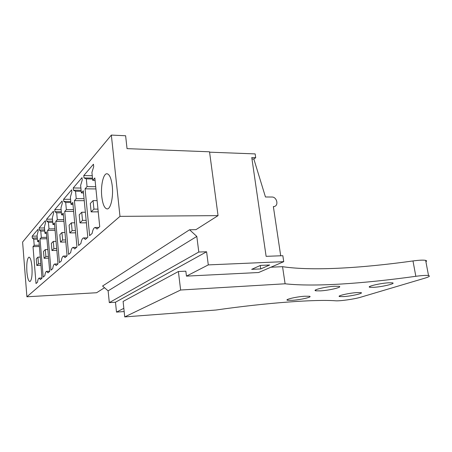 <?xml version="1.0" encoding="UTF-8"?>
<svg xmlns="http://www.w3.org/2000/svg" width="452" height="452" viewBox="0 0 452 452"><rect width="100%" height="100%" fill="white"/><g stroke="black" fill="none" stroke-linecap="round" stroke-linejoin="round"><path stroke-width="0.68" d="M111.345 135.086L119.983 216.367L218.05 215.621L209.53 151.793L127.046 148.64L125.622 135.753L111.345 135.086L22.6 242.046L26.905 296.783L96.615 292.732L104.514 287.721M119.983 216.367L26.905 296.783M94.835 177.969L92.711 180.337L91.92 172.427L93.7 166.664L93.457 164.217L83.778 175.574L84.01 177.93L86.304 178.868L87.066 186.608L85.072 188.823L89.626 235.656L92.123 233.43C92.773 229.763 93.762 227.785 95.09 227.497L97.067 229.017L99.722 226.644L94.835 177.969M101.773 196.535C100.559 185.812 103.327 173.325 106.994 173.749C109.531 174.246 111.288 178.325 112.254 185.992C113.503 196.795 110.717 209.118 107.22 208.931C104.542 208.553 102.728 204.423 101.773 196.535M57.302 219.666L55.777 221.361L59.421 262.635L61.325 260.934C61.777 257.968 62.483 256.352 63.433 256.086L65.077 257.589L67.077 255.798L63.212 213.101L61.602 214.892L60.975 207.931L62.314 203.163L62.116 201.01L54.743 209.66L54.929 211.745L56.698 212.841L57.302 219.666L63.8 219.604M48.985 228.904L47.579 230.463L50.986 270.166L52.737 268.607C53.15 265.816 53.782 264.296 54.641 264.036L56.184 265.527L58.025 263.883L54.421 222.87L52.941 224.514L52.353 217.824L53.579 213.31L53.398 211.242L46.612 219.209L46.788 221.209L48.42 222.339L48.985 228.904L54.941 228.814M75.529 191.23L76.23 198.637L74.416 200.654L78.631 245.481L80.897 243.453C81.473 240.057 82.349 238.215 83.53 237.927L85.388 239.441L87.795 237.294L83.298 190.789L81.366 192.936L80.637 185.371L82.247 179.975L82.021 177.636L73.224 187.97L73.433 190.224L75.529 191.23L81.207 191.281M65.698 202.507L66.354 209.615L64.692 211.457L68.602 254.436L70.676 252.583C71.184 249.419 71.97 247.696 73.021 247.419L74.772 248.928L76.964 246.967L72.8 202.451L71.037 204.406L70.365 197.157L71.828 192.094L71.619 189.851L63.585 199.287L63.777 201.451L65.698 202.507L70.862 202.519M43.211 277.116L44.821 275.669C45.194 273.042 45.771 271.601 46.556 271.358L48.002 272.833L49.697 271.319L46.33 231.859L44.963 233.373L44.415 226.932L45.545 222.655L45.375 220.666L39.109 228.017L39.267 229.949L40.782 231.102L41.313 237.43L40.013 238.871L43.211 277.116M42.019 278.178L38.855 240.159L37.595 241.56L37.081 235.351L38.121 231.288L37.962 229.367L32.16 236.181L32.307 238.046L33.714 239.21L34.211 245.317L33.013 246.651L36.013 283.54L37.51 282.206C37.844 279.715 38.375 278.353 39.087 278.116L40.454 279.579L42.019 278.178M31.968 266.759C32.397 275.189 31.73 280.127 29.956 281.562C28.51 281.353 27.482 278.121 26.883 271.872C26.453 263.471 27.137 258.561 28.934 257.143C30.346 257.357 31.357 260.561 31.968 266.759M218.05 215.621L195.953 229.656L189.574 229.769L196.812 236.424L198.795 252.03L206.598 251.77L208.293 264.895L283.737 261.663L258.623 272.516L186.45 276.127L208.293 264.895M209.581 152.177L255.148 153.906L255.702 157.697L251.77 157.562L266.115 256.34L282.845 255.702L283.737 261.663M198.795 252.03L109.311 302.625L115.48 302.224L116.497 312.106L124.17 311.552M109.311 302.625L108.124 290.862L102.57 286.026L189.574 229.769M92.711 180.337L95.078 180.376M85.072 188.823L95.937 188.936M87.066 186.608L95.711 186.71M86.304 178.868L92.575 178.975M84.01 177.93L92.485 178.082M83.778 175.574L92.253 175.738M55.777 221.361L63.952 221.277M56.698 212.841L61.41 212.819M54.929 211.745L61.314 211.717M54.743 209.66L61.127 209.643M61.602 214.892L63.376 214.881M47.579 230.463L55.076 230.345M48.42 222.339L52.743 222.288M46.788 221.209L52.641 221.152M46.612 219.209L52.472 219.152M52.941 224.514L54.562 224.497M76.23 198.637L84.061 198.671M73.433 190.224L81.111 190.303M73.224 187.97L80.897 188.055M81.366 192.936L83.507 192.953M74.416 200.654L84.253 200.682M66.354 209.615L73.467 209.592M63.777 201.451L70.766 201.468M63.585 199.287L70.563 199.315M71.037 204.406L72.981 204.411M64.692 211.457L73.636 211.423M40.013 238.871L46.918 238.724M41.313 237.43L46.793 237.317M40.782 231.102L44.765 231.034M39.267 229.949L44.663 229.865M39.109 228.017L44.499 227.944M44.963 233.373L46.454 233.351M33.013 246.651L39.386 246.481M34.211 245.317L39.273 245.187M33.714 239.21L37.392 239.131M32.307 238.046L37.296 237.938M32.16 236.181L37.137 236.08M37.595 241.56L38.974 241.532M196.812 236.424L108.124 290.862M206.598 251.77L115.48 302.224M123.831 308.332L116.497 312.106M260.731 268.917L269.663 264.996L260.465 265.409L251.668 269.347L260.731 268.917L260.245 265.51M280.703 255.781L273.364 206.604L274.178 206.513C278.991 205.666 276.878 196.801 271.929 197.021L265.46 196.982L253.843 159.036L251.973 158.968M255.702 157.697L253.843 159.036M36.256 258.866L36.804 265.477L38.471 263.832L37.923 257.16L36.256 258.866M36.804 265.477L40.951 265.318M38.471 263.832L40.821 263.742M37.923 257.16L40.268 257.081M43.499 251.436L44.081 258.295L45.884 256.516L45.296 249.594L43.499 251.436M44.081 258.295L48.573 258.143M45.884 256.516L48.426 256.437M45.296 249.594L47.839 249.527M51.336 243.408L51.952 250.532L53.907 248.6L53.279 241.413L51.336 243.408M51.952 250.532L56.839 250.385M53.907 248.6L56.675 248.527M53.279 241.413L56.042 241.345M59.834 234.69L60.495 242.102L62.619 240.006L61.952 232.52L59.834 234.69M60.495 242.102L65.828 241.973M62.619 240.006L65.642 239.933M61.952 232.52L64.964 232.469M69.088 225.203L69.8 232.921L72.117 230.633L71.399 222.836L69.088 225.203M69.8 232.921L75.637 232.814M72.117 230.633L75.427 230.576M71.399 222.836L74.704 222.796M79.202 214.83L79.97 222.887L82.507 220.378L81.733 212.242L79.202 214.83M79.97 222.887L86.394 222.813M82.507 220.378L86.157 220.344M81.733 212.242L85.371 212.225M90.298 203.451L91.129 211.875L93.926 209.118L93.084 200.603L90.298 203.451M91.129 211.875L98.237 211.841M93.926 209.118L97.96 209.106M93.084 200.603L97.107 200.615M178.393 271.516L180.625 290.014L285.105 283.788L282.545 266.674C311.456 271.042 359.905 268.341 412.987 260.951C419.202 260.115 423.428 259.923 425.66 260.375L428.524 275.556C430.332 275.991 429.214 276.827 425.174 278.065L360.549 297.258C354.492 299.117 339.87 301.185 335.525 300.795C316.021 299.23 266.714 302.744 216.016 310.021L124.729 316.914L123.108 301.433L178.393 271.516L185.845 271.172L186.45 276.127M270.889 267.217L282.545 266.674M425.66 260.375C426.756 260.651 426.841 261.098 425.914 261.719M428.524 275.556C426.304 275.212 422.072 275.46 415.834 276.302C362.527 283.72 313.976 286.997 285.105 283.788M180.625 290.014L124.729 316.914M343.87 296.58C351.831 296.071 364.408 293.156 360.865 292.597L356.843 292.58C348.712 293.082 336.102 296.054 339.706 296.574L343.87 296.58M373.923 287.314C382.375 286.834 396.455 283.466 392.409 282.845L388.55 282.799C379.906 283.274 365.792 286.704 369.911 287.274L373.923 287.314M334.361 286.257C325.135 286.766 311.501 290.167 315.863 290.817L320.643 290.868C329.661 290.348 343.271 287.014 338.972 286.319L334.361 286.257M304.659 296.235C296.043 296.772 283.856 299.704 287.636 300.281L292.557 300.303C300.992 299.761 313.151 296.879 309.422 296.263L304.659 296.235M412.987 260.951L415.834 276.302M98.83 227.441L95.31 227.492M66.879 255.973L63.647 256.081M57.992 263.911L54.845 264.03M87.174 237.848L83.756 237.921M76.569 247.317L73.247 247.413M49.692 271.223L46.742 271.347M42.002 277.98L39.262 278.11M273.415 206.948L274.178 206.513M339.593 295.879L339.706 296.574M369.776 286.472L369.911 287.274M315.711 289.868L315.863 290.817M287.517 299.478L287.636 300.281"/></g></svg>
